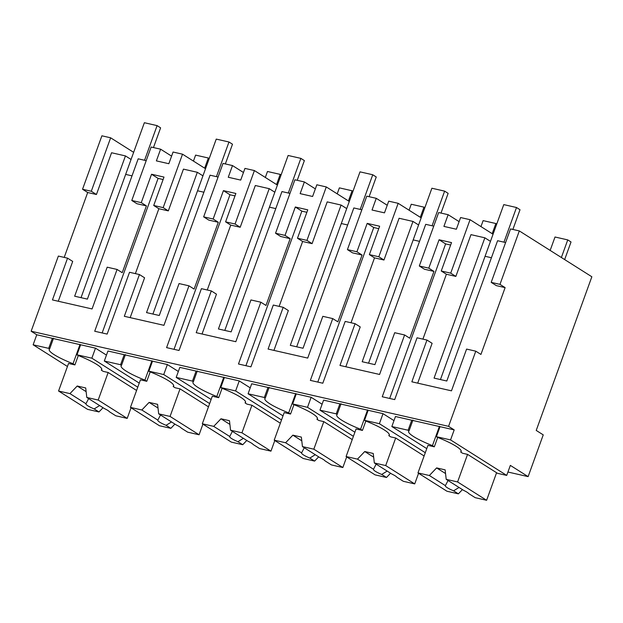 <?xml version="1.0" encoding="UTF-8"?>
<svg xmlns="http://www.w3.org/2000/svg" width="623" height="623" viewBox="0 0 623 623"><rect width="100%" height="100%" fill="white"/><g stroke="black" fill="none" stroke-linecap="round" stroke-linejoin="round"><path stroke-width="0.93" d="M505.121 287.624L480.933 354.432L475.785 351.177L448.576 426.342L454.19 429.893L450.561 439.916L506.717 475.411L510.346 465.389L528.125 476.626L543.24 434.87L536.224 430.431L591.85 276.768L519.317 230.923L510.541 228.921L491.189 282.367L496.336 285.622L505.121 287.624L499.973 284.368L491.189 282.367M519.317 230.923L499.973 284.368M493.05 234.232L470.054 219.693L460.592 217.544L456.363 229.233L443.911 226.398L448.147 214.701L438.662 212.544L419.31 265.99L424.458 269.245L433.943 271.402L409.755 338.219L404.607 334.964L382.242 396.765L394.694 399.6L417.06 337.798L426.965 340.057L411.85 381.813L451.473 390.839L466.588 349.082L475.785 351.177M440.445 379.563L485.068 256.287L491.43 257.743L485.068 256.287L490.472 241.358L484.858 237.807L470.972 234.645L455.857 276.402L446.395 274.245L422.908 339.13M505.611 242.534L497.59 240.712L446.808 381.011L434.067 378.106L484.858 237.807M426.965 340.057L432.113 343.312L417.698 383.145M448.576 426.342L31.15 331.234L58.36 256.069L67.557 258.163L52.441 299.92L92.064 308.946L107.179 267.189L117.077 269.447L94.712 331.249L100.926 332.666L107.164 334.084L129.529 272.29L139.435 274.541L124.32 316.297L163.942 325.323L179.058 283.566L188.964 285.825L166.59 347.626L179.042 350.469L201.416 288.667L211.322 290.918L196.206 332.674L235.821 341.708L250.944 299.951L260.842 302.202L238.477 364.003L250.929 366.846L273.295 305.044L283.2 307.303L268.085 349.059L307.707 358.085L322.823 316.328L332.729 318.587L310.355 380.388L322.807 383.223L345.181 321.421L355.087 323.68L339.971 365.436L379.586 374.462L394.702 332.705L404.607 334.964M31.15 331.234L36.765 334.777L33.136 344.799L67.448 366.488M106.455 355.094L95.49 348.164L36.765 334.777M528.125 476.626L507.94 472.032M454.19 429.893L395.473 416.514L391.844 426.529L426.771 448.615M393.985 420.611L383.02 413.672L323.586 400.13L319.957 410.152L354.892 432.237M178.342 371.472L167.369 364.541L107.943 350.998L104.314 361.021L139.241 383.098M250.22 387.849L239.255 380.918L179.821 367.375L176.192 377.398L211.127 399.475M322.107 404.226L311.134 397.295L251.708 383.752L248.079 393.775L283.006 415.853M450.561 439.916L436.411 436.692L440.04 426.669M506.717 475.411L497.52 473.316L467.569 454.385L462.616 453.256L460.747 452.072A32.645 5.389 -160.1 0 0 461.168 451.558A32.645 5.389 -160.1 0 0 437.354 437.284L436.411 436.692M146.203 160.641L138.181 158.818L87.391 299.118L74.659 296.213L125.449 155.914L111.556 152.752L96.44 194.508L87.687 192.515L64.2 257.4M87.687 192.515L82.54 189.26L101.892 135.806L110.645 137.808L133.641 152.339M171.582 156.124L160.617 149.193L151.132 147.028L131.78 200.474L136.928 203.729L146.413 205.894L122.225 272.703L117.077 269.447M160.617 149.193L156.381 160.882L168.833 163.717L173.069 152.028L182.523 154.185L205.52 168.716M243.468 172.501L232.496 165.57L223.011 163.405L203.659 216.859L208.806 220.114L218.299 222.271L194.111 289.08L188.964 285.825M232.496 165.57L228.267 177.259L240.719 180.094L244.948 168.405L254.41 170.562L277.406 185.093M315.347 188.878L304.382 181.947L294.897 179.782L275.545 233.236L280.693 236.491L290.178 238.648L265.99 305.457L260.842 302.202M304.382 181.947L300.146 193.636L312.598 196.479L316.834 184.782L326.288 186.939L349.285 201.478M387.233 205.255L376.261 198.324L366.776 196.167L347.424 249.613L352.571 252.868L362.064 255.025L337.876 321.834L332.729 318.587M376.261 198.324L372.032 210.013L384.484 212.856L388.713 201.159L398.175 203.316L421.171 217.855M459.112 221.64L448.147 214.701M419.31 265.99L428.795 268.155L439.075 239.762L451.527 242.596L441.248 270.989L446.395 274.245M470.054 219.693L450.709 273.147L441.248 270.989M450.709 273.147L455.857 276.402M146.413 205.894L141.265 202.639L151.545 174.245L158.094 178.388L102.149 332.947M67.557 258.163L72.704 261.419L58.282 301.252M439.075 239.762L445.624 243.905L389.679 398.455M428.795 268.155L433.943 271.402M355.087 323.68L360.234 326.935L345.812 366.768M398.175 203.316L378.823 256.769L369.369 254.612L379.641 226.219L367.188 223.384L373.745 227.52L317.792 382.078M351.022 322.753L374.516 257.867L369.369 254.612M367.188 223.384L356.917 251.77L362.064 255.025M283.2 307.303L288.348 310.55L273.933 350.391M326.288 186.939L306.944 240.385L297.483 238.235L307.762 209.842L295.31 207L301.859 211.142L245.914 365.701M279.143 306.376L302.63 241.483L297.483 238.235M295.31 207L285.03 235.393L290.178 238.648M211.322 290.918L216.469 294.173L202.047 334.006M254.41 170.562L235.058 224.007L225.604 221.85L235.876 193.465L223.423 190.622L229.98 194.765L174.027 349.324M207.257 289.999L230.751 225.105L225.604 221.85M223.423 190.622L213.152 219.016L218.299 222.271M139.435 274.541L144.583 277.796L130.168 317.629M182.523 154.185L163.179 207.63L153.717 205.473L163.997 177.08L151.545 174.245M135.378 273.622L158.865 208.728L153.717 205.473M33.136 344.799L48.703 348.35L52.332 338.328M48.703 348.35L49.638 348.942L53.516 338.219M101.767 368.995L101.339 370.179A32.645 5.389 -160.1 0 0 101.759 369.665A32.645 5.389 -160.1 0 0 77.937 355.39L77.003 354.799L80.632 344.776M137.761 387.195L91.861 358.178L77.003 354.799M91.861 358.178L95.49 348.164M411.741 420.221L408.112 430.244L391.844 426.529M408.112 430.244L409.054 430.836L412.932 420.112M425.291 452.711L379.391 423.695L383.02 413.672M339.862 403.844L336.233 413.859L319.957 410.152M336.233 413.859L337.168 414.451L341.046 403.735M389.297 434.511L388.869 435.695A32.645 5.389 -160.1 0 0 389.289 435.173A32.645 5.389 -160.1 0 0 365.467 420.899L364.533 420.307L368.162 410.292M379.391 423.695L364.533 420.307M124.211 354.705L120.582 364.728L104.314 361.021M120.582 364.728L121.524 365.319L125.402 354.596M173.646 385.372L173.217 386.556A32.645 5.389 -160.1 0 0 173.646 386.042A32.645 5.389 -160.1 0 0 149.824 371.767L148.881 371.176L152.51 361.153M209.639 403.572L163.74 374.563L148.881 371.176M163.74 374.563L167.369 364.541M196.097 371.082L192.468 381.105L176.192 377.398M192.468 381.105L193.403 381.697L197.281 370.973M245.532 401.749L245.104 402.933A32.645 5.389 -160.1 0 0 245.524 402.419A32.645 5.389 -160.1 0 0 221.702 388.145L220.768 387.553L224.397 377.53M281.526 419.949L235.626 390.94L220.768 387.553M235.626 390.94L239.255 380.918M267.976 387.459L264.347 397.482L248.079 393.775M264.347 397.482L265.289 398.074L269.167 387.358M317.411 418.134L316.982 419.31A32.645 5.389 -160.1 0 0 317.411 418.796A32.645 5.389 -160.1 0 0 293.589 404.522L292.646 403.93L296.275 393.907M353.405 436.334L307.505 407.317L292.646 403.93M307.505 407.317L311.134 397.295M461.176 450.888L460.747 452.072M49.638 348.942A32.645 5.389 -160.1 0 0 49.217 349.456A32.645 5.389 -160.1 0 0 73.039 363.731L74.908 364.914L68.538 363.458L58.562 391.018L87.578 409.358L98.964 411.951L103.029 407.715M110.645 137.808L91.293 191.253L82.54 189.26M91.293 191.253L96.44 194.508M141.265 202.639L131.78 200.474M163.179 207.63L168.327 210.886L158.865 208.728M218.081 177.018L210.06 175.195L159.278 315.495L146.537 312.598L197.327 172.291L183.442 169.129L168.327 210.886M213.152 219.016L203.659 216.859M235.058 224.007L240.205 227.263L230.744 225.105M289.968 193.403L281.946 191.573L231.156 331.872L218.424 328.975L269.214 188.668L255.321 185.506L240.205 227.263M285.03 235.393L275.545 233.236M306.944 240.385L312.092 243.64L302.63 241.49M361.846 209.78L353.825 207.95L303.043 348.249L290.302 345.352L341.093 205.053L327.207 201.883L312.092 243.64M356.917 251.77L347.424 249.613M378.823 256.769L383.97 260.017L374.509 257.867M433.733 226.157L425.711 224.327L374.921 364.634L362.189 361.729L412.979 221.43L399.086 218.26L383.97 260.017M445.624 243.905L450.639 245.041M158.094 178.388L163.109 179.533M373.745 227.52L378.761 228.664M301.859 211.142L306.874 212.287M229.98 194.765L234.996 195.91M80.032 344.394L73.039 363.731M101.339 370.179L103.208 371.363L108.161 372.492L136.577 390.457M409.054 430.836A32.645 5.389 -160.1 0 0 408.626 431.35A32.645 5.389 -160.1 0 0 432.448 445.624L434.317 446.808L427.954 445.352L417.978 472.912L446.987 491.251L458.372 493.844L462.437 489.608M439.449 426.288L432.448 445.624M388.869 435.695L390.738 436.879L395.691 438L424.107 455.966M337.168 414.451A32.645 5.389 -160.1 0 0 336.747 414.973A32.645 5.389 -160.1 0 0 360.569 429.247L362.438 430.423L356.068 428.974L346.092 456.534L375.108 474.874L386.494 477.467L390.559 473.223M367.562 409.911L360.569 429.247M173.217 386.556L175.086 387.74L180.039 388.869L208.464 406.835M121.524 365.319A32.645 5.389 -160.1 0 0 121.096 365.833A32.645 5.389 -160.1 0 0 144.918 380.108L146.787 381.292L140.424 379.843L130.448 407.403L159.457 425.743L170.842 428.336L174.907 424.092M151.919 360.779L144.918 380.108M245.104 402.933L246.973 404.117L251.926 405.246L280.342 423.212M193.403 381.697A32.645 5.389 -160.1 0 0 192.982 382.211A32.645 5.389 -160.1 0 0 216.804 396.485L218.673 397.669L212.303 396.22L202.327 423.78L231.343 442.12L242.729 444.713L246.794 440.469M223.797 377.156L216.804 396.485M316.982 419.31L318.851 420.494L323.804 421.623L352.229 439.589M265.289 398.074A32.645 5.389 -160.1 0 0 264.861 398.588A32.645 5.389 -160.1 0 0 288.683 412.862L290.552 414.046L284.189 412.597L274.213 440.157L303.222 458.497L314.607 461.09L318.672 456.846M295.684 393.534L288.683 412.862M74.908 364.914L78.303 355.531M125.449 155.914L131.064 159.465L125.659 174.401L132.014 175.85L125.659 174.401L81.029 297.669M152.915 314.047L197.538 190.778L203.9 192.227L197.538 190.778L202.942 175.842L197.327 172.291M224.794 330.424L269.424 207.155L275.779 208.604L269.424 207.155L274.829 192.219L269.214 188.668M296.68 346.801L341.303 223.532L347.665 224.981L341.303 223.532L346.707 208.596L341.093 205.053M368.559 363.186L413.181 239.91L419.544 241.358L413.181 239.91L418.594 224.981L412.979 221.43M434.317 446.808L437.712 437.424M362.438 430.423L365.833 421.047M146.787 381.292L150.182 371.908M218.673 397.669L222.068 388.293M290.552 414.046L293.947 404.67M486.61 500.285L457.594 481.945L446.208 479.344L463.792 490.465A12.608 2.079 -160.1 0 1 467.102 492.24A12.608 2.079 -160.1 0 1 468.87 493.673L475.224 497.684L486.61 500.285L496.586 472.725M457.594 481.945L467.569 454.385M458.372 493.844L453.591 490.823L459.05 487.459M453.591 490.823A12.608 2.079 -160.1 0 1 447.298 487.731A12.608 2.079 -160.1 0 1 445.344 485.691A12.608 2.079 -160.1 0 1 445.375 485.629L429.364 475.505L417.978 472.912M446.208 479.344L445.126 469.851L436.637 467.912L429.364 475.505M445.375 485.629L448.038 480.504M445.546 473.55L436.637 467.912M414.723 483.9L385.715 465.56L374.33 462.967L391.914 474.087A12.608 2.079 -160.1 0 1 395.223 475.863A12.608 2.079 -160.1 0 1 396.983 477.288L403.338 481.306L414.723 483.9L418.57 473.285M385.715 465.56L395.691 438M386.494 477.467L381.704 474.446L387.163 471.081M381.704 474.446A12.608 2.079 -160.1 0 1 375.412 471.354A12.608 2.079 -160.1 0 1 373.465 469.314A12.608 2.079 -160.1 0 1 373.496 469.251L357.477 459.128L346.092 456.534M374.33 462.967L373.239 453.474L364.751 451.535L357.477 459.128M373.496 469.251L376.16 464.127M373.668 457.173L364.751 451.535M342.845 467.523L313.828 449.183L302.443 446.59L320.027 457.703A12.608 2.079 -160.1 0 1 323.337 459.486A12.608 2.079 -160.1 0 1 325.105 460.911L331.459 464.929L342.845 467.523L346.684 456.908M313.828 449.183L323.804 421.623M314.607 461.09L309.826 458.069L315.285 454.704M309.826 458.069A12.608 2.079 -160.1 0 1 303.533 454.969A12.608 2.079 -160.1 0 1 301.579 452.937A12.608 2.079 -160.1 0 1 301.61 452.874L285.599 442.751L274.213 440.157M302.443 446.59L301.361 437.089L292.872 435.158L285.599 442.751M301.61 452.874L304.273 447.75M301.781 440.796L292.872 435.158M270.958 451.145L241.95 432.806L230.565 430.213L248.149 441.325A12.608 2.079 -160.1 0 1 251.458 443.109A12.608 2.079 -160.1 0 1 253.218 444.534L259.573 448.552L270.958 451.145L274.805 440.531M241.95 432.806L251.926 405.246M242.729 444.713L237.939 441.691L243.398 438.327M237.939 441.691A12.608 2.079 -160.1 0 1 231.647 438.592A12.608 2.079 -160.1 0 1 229.7 436.559A12.608 2.079 -160.1 0 1 229.731 436.497L213.712 426.373L202.327 423.78M230.565 430.213L229.474 420.712L220.986 418.781L213.712 426.373M229.731 436.497L232.395 431.365M229.903 424.411L220.986 418.781M199.08 434.768L170.063 416.429L158.678 413.836L176.262 424.948A12.608 2.079 -160.1 0 1 179.572 426.732A12.608 2.079 -160.1 0 1 181.34 428.157L187.694 432.175L199.08 434.768L202.919 424.154M170.063 416.429L180.039 388.869M170.842 428.336L166.061 425.307L171.52 421.95M166.061 425.307A12.608 2.079 -160.1 0 1 159.768 422.215A12.608 2.079 -160.1 0 1 157.814 420.182A12.608 2.079 -160.1 0 1 157.845 420.12L141.834 409.996L130.448 407.403M158.678 413.836L157.596 404.335L149.107 402.403L141.834 409.996M157.845 420.12L160.508 414.988M158.016 408.034L149.107 402.403M127.193 418.391L98.185 400.052L86.799 397.451L104.384 408.571A12.608 2.079 -160.1 0 1 107.693 410.347A12.608 2.079 -160.1 0 1 109.461 411.78L115.808 415.79L127.193 418.391L131.04 407.777M98.185 400.052L108.161 372.492M98.964 411.951L94.174 408.929L99.633 405.565M94.174 408.929A12.608 2.079 -160.1 0 1 87.882 405.838A12.608 2.079 -160.1 0 1 85.935 403.805A12.608 2.079 -160.1 0 1 85.966 403.735L69.947 393.611L58.562 391.018M86.799 397.451L85.709 387.958L77.221 386.019L69.947 393.611M85.966 403.735L88.63 398.611M86.138 391.657L77.221 386.019M512.877 229.451L520.018 209.733L516.506 207.514L503.968 242.16M485.068 256.287L503.773 204.609L516.506 207.514M440.998 213.074L448.139 193.356L444.627 191.136L432.082 225.783M413.181 239.91L431.895 188.232L444.627 191.136M369.112 196.697L376.253 176.979L372.749 174.759L360.203 209.406M341.303 223.532L360.008 171.855L372.749 174.759M297.233 180.32L304.374 160.594L300.862 158.374L288.324 193.021M269.424 207.155L288.13 155.477L300.862 158.374M225.347 163.942L232.488 144.217L228.984 141.997L216.438 176.644M197.538 190.778L216.243 139.1L228.984 141.997M153.468 147.558L160.609 127.84L157.097 125.62L144.559 160.267M125.659 174.401L144.365 122.715L157.097 125.62M561.378 257.509L567.748 239.902L555.015 237.005L550.156 250.415M564.656 259.581L571.026 241.973L567.748 239.902M492.186 233.687L495.869 223.525L483.129 220.62L480.972 226.593M495.869 223.525L496.733 224.07M420.307 217.31L423.983 207.148L411.25 204.243L409.085 210.216M423.983 207.148L424.847 207.693M348.421 200.933L352.104 190.77L339.371 187.866L337.207 193.839M352.104 190.77L352.968 191.316M276.542 184.548L280.218 174.385L267.485 171.489L265.32 177.462M280.218 174.385L281.082 174.938M204.663 168.171L208.339 158.008L195.606 155.111L193.442 161.084M208.339 158.008L209.203 158.554"/></g></svg>
